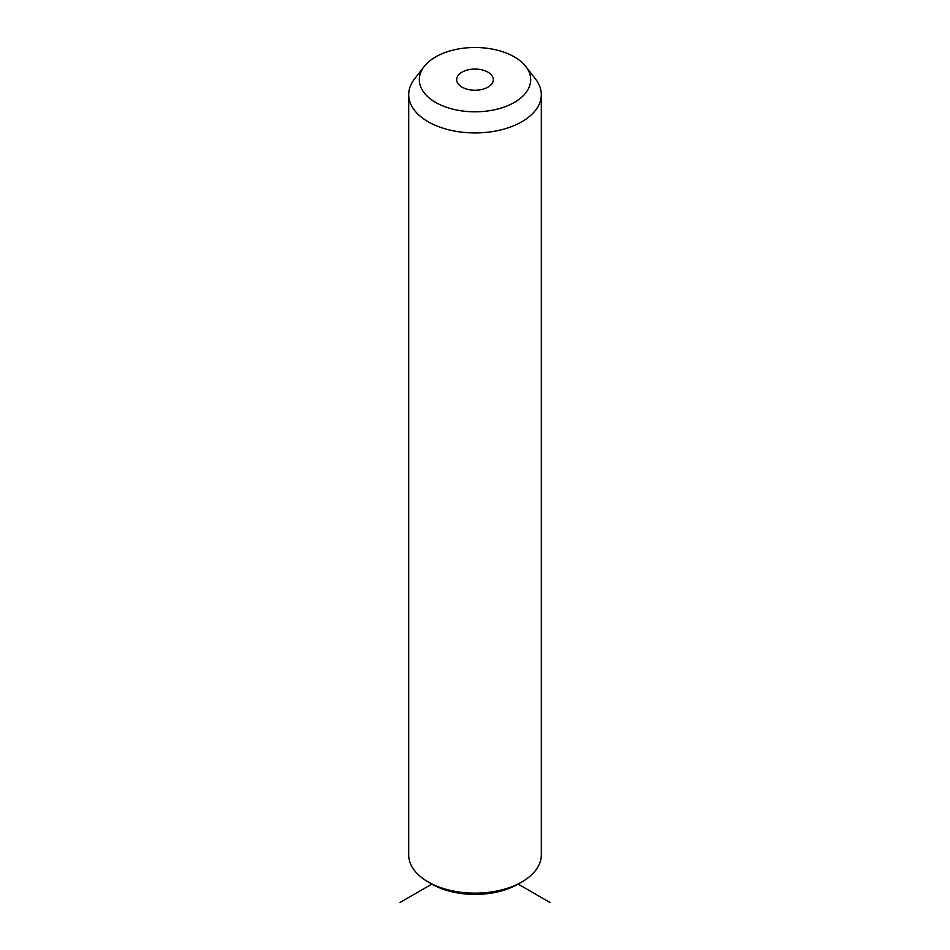 <?xml version="1.0" encoding="UTF-8"?>
<svg xmlns="http://www.w3.org/2000/svg" width="950" height="950" viewBox="0 0 950 950"><rect width="100%" height="100%" fill="white"/><g stroke="black" fill="none" stroke-linecap="round" stroke-linejoin="round"><path stroke-width="1.43" d="M550.014 902.5L518.13 884.094A61.002 35.221 180 0 1 431.87 884.094L399.986 902.5M525.837 66.524L535.527 79.028A66.298 38.273 180 0 1 538.614 83.885A66.298 38.273 180 0 1 541.298 94.656L541.298 854.857A66.298 38.273 180 0 1 521.883 881.932A66.298 38.273 180 0 1 428.117 881.932A66.298 38.273 180 0 1 411.386 865.64A66.298 38.273 180 0 1 408.702 854.857L408.702 94.656A66.298 38.273 180 0 1 414.473 79.028L424.163 66.524A55.694 32.157 180 0 1 475 47.5A55.694 32.157 180 0 1 525.837 66.524A55.694 32.157 180 0 1 528.438 70.597A55.694 32.157 180 0 1 490.675 110.509A55.694 32.157 180 0 1 421.562 88.706A55.694 32.157 180 0 1 424.163 66.524M541.298 94.656A66.298 38.273 180 0 1 484.429 132.549A66.298 38.273 180 0 1 411.386 105.438A66.298 38.273 180 0 1 408.702 94.656M492.599 76.677A18.347 10.592 180 0 1 493.347 79.657A18.347 10.592 180 0 1 477.613 90.131A18.347 10.592 180 0 1 457.401 82.638A18.347 10.592 180 0 1 456.653 79.657A18.347 10.592 180 0 1 472.387 69.172A18.347 10.592 180 0 1 492.599 76.677M518.13 884.094L521.883 881.932M431.87 884.094L428.117 881.932"/></g></svg>
